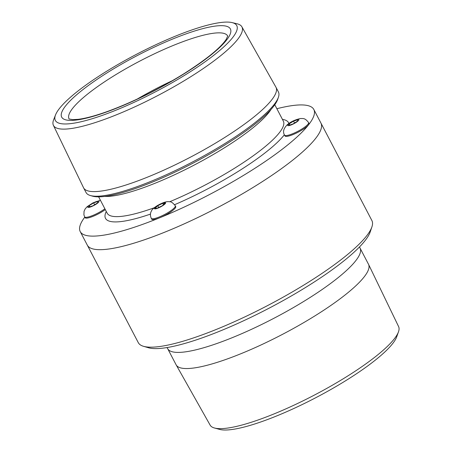 <?xml version="1.0" encoding="UTF-8"?>
<svg xmlns="http://www.w3.org/2000/svg" width="452" height="452" viewBox="0 0 452 452"><rect width="100%" height="100%" fill="white"/><g stroke="black" fill="none" stroke-linecap="round" stroke-linejoin="round"><path stroke-width="0.68" d="M276.867 108.723A131.798 27.069 152.4 0 1 313.818 109.463L371.877 220.519A131.798 27.069 152.4 0 1 371.906 226.91A131.798 27.069 152.4 0 1 267.618 305.563A131.798 27.069 152.4 0 1 143.516 346.311A131.798 27.069 152.4 0 1 138.284 342.639L87.309 245.142A131.798 27.069 152.4 0 0 216.649 208.067A131.798 27.069 152.4 0 0 320.909 123.023A131.798 27.069 152.4 0 1 256.651 185.235A131.798 27.069 152.4 0 1 87.309 245.142L80.224 231.588A131.798 27.069 152.4 0 1 84.773 217.141M371.906 226.91L370.228 231.882A127.922 26.272 152.4 0 1 269.008 308.224A127.922 26.272 152.4 0 1 148.555 347.769L143.516 346.311M360.052 248.103L368.487 264.239A108.536 22.289 152.4 0 1 368.555 264.369A108.536 22.289 152.4 0 1 282.63 334.282A108.536 22.289 152.4 0 1 176.19 364.939A108.536 22.289 152.4 0 1 176.116 364.809L167.681 348.673A108.536 22.289 152.4 0 0 274.195 318.14A108.536 22.289 152.4 0 0 360.052 248.103L359.526 246.916M368.555 264.369L398.596 326.576A106.339 21.837 152.4 0 1 398.489 331.808A106.339 21.837 152.4 0 1 314.411 395.071A106.339 21.837 152.4 0 1 214.48 428.004A106.339 21.837 152.4 0 1 210.123 425.112L176.19 364.939M398.489 331.808L396.703 336.819A102.344 21.018 152.4 0 1 315.79 397.703A102.344 21.018 152.4 0 1 219.61 429.4L214.48 428.004M137.238 99.061A85.281 17.515 152.4 0 1 172.461 80.648M186.857 73.925A102.35 21.018 152.4 0 1 93.361 118.362A102.35 21.018 152.4 0 1 55.534 114.91A102.35 21.018 152.4 0 1 136.312 54.398A102.35 21.018 152.4 0 1 232.102 22.6A102.35 21.018 152.4 0 1 186.857 73.925M232.102 22.6L237.114 23.798A106.339 21.837 152.4 0 1 241.876 26.798A106.339 21.837 152.4 0 1 190.1 77.122A106.339 21.837 152.4 0 1 53.404 125.334A106.339 21.837 152.4 0 1 53.658 119.707L55.534 114.91M241.876 26.798L275.918 87.163A108.542 22.289 152.4 0 1 275.991 87.292A108.542 22.289 152.4 0 1 223.068 138.527A108.542 22.289 152.4 0 1 83.609 187.874A108.542 22.289 152.4 0 1 83.541 187.738L53.404 125.334M275.991 87.292L278.409 91.931A108.536 22.289 152.4 0 1 278.432 97.191A108.536 22.289 152.4 0 1 225.486 143.16A108.536 22.289 152.4 0 1 90.343 195.518A108.536 22.289 152.4 0 1 86.038 192.501L83.609 187.874M278.432 97.191L277.72 99.287A106.898 21.956 152.4 0 1 225.576 144.561A106.898 21.956 152.4 0 1 92.468 196.134L90.343 195.518M313.818 109.463A131.798 27.069 152.4 0 1 249.56 171.675A131.798 27.069 152.4 0 1 80.224 231.588M308.569 122.571L308.987 123.379A13.554 2.785 152.4 0 1 302.382 129.775A13.554 2.785 152.4 0 1 284.969 135.933L284.551 135.125A13.554 2.785 -27.6 0 0 285.754 135.594A13.554 2.785 -27.6 0 0 301.959 128.967A13.554 2.785 -27.6 0 0 308.569 122.571C304.874 117.701 303.134 118.673 300.569 118.503C294.998 119.729 290.5 121.87 287.088 124.916C283.483 128.645 282.641 132.046 284.551 135.125M297.422 121.204L292.969 123.989L288.817 125.334L289.11 123.904L293.568 121.119L297.721 119.774L297.422 121.204M294.546 123L293.568 121.119M289.709 125.046L289.11 123.904M175.297 205.773L175.721 206.581A13.554 2.785 152.4 0 1 167.11 214.169A13.554 2.785 152.4 0 1 152.906 219.599A13.554 2.785 152.4 0 1 151.702 219.135L151.279 218.327A13.554 2.785 -27.6 0 0 152.488 218.796A13.554 2.785 -27.6 0 0 166.686 213.361A13.554 2.785 -27.6 0 0 175.297 205.773C172.884 202.846 171.054 201.519 169.811 201.795C167.652 201.422 164.494 201.451 156.934 205.841C153.652 208.033 151.821 209.745 151.448 210.96C150.154 213.254 150.104 215.711 151.279 218.327M157.256 208.186L155.03 208.14L157.771 205.705L162.743 203.327L164.969 203.372L162.223 205.807L157.256 208.186M157.771 205.705L158.703 207.491M163.466 204.705L162.743 203.327M105.299 209.604A13.554 2.785 152.4 0 1 92.846 216.412A13.554 2.785 152.4 0 1 85.055 217.672L84.631 216.87A13.554 2.785 -27.6 0 0 92.423 215.604A13.554 2.785 -27.6 0 0 104.875 208.796M89.197 205.643L93.649 202.863L97.807 201.513L97.508 202.948L93.055 205.728L88.897 207.072L89.197 205.643L89.795 206.784M94.632 204.745L93.649 202.863M69.167 119.051A89.462 18.374 152.4 0 1 139.815 61.093A89.462 18.374 152.4 0 1 227.718 36.16M183.998 73.857A95.186 19.549 152.4 0 1 61.365 113.638A95.186 19.549 152.4 0 1 192.789 31.589A95.186 19.549 152.4 0 1 183.998 73.857M271.002 109.463A99.389 20.413 152.4 0 1 224.339 147.86A99.389 20.413 152.4 0 1 104.655 196.428M274.788 104.745L283.342 121.119A99.389 20.413 152.4 0 1 234.887 168.031A99.389 20.413 152.4 0 1 169.647 201.767M154.211 207.779A99.389 20.413 152.4 0 1 107.186 213.208L98.626 196.84M284.376 134.775A103.265 21.21 152.4 0 1 238.187 171.427A103.265 21.21 152.4 0 1 174.613 204.694M150.454 214.101A103.265 21.21 152.4 0 1 106.276 211.468M282.432 119.379A103.265 21.21 152.4 0 1 288.868 123.52M295.777 122.611A6.294 1.294 152.4 0 1 288.252 125.69A6.294 1.294 152.4 0 1 290.76 122.498A6.294 1.294 152.4 0 1 298.286 119.418A6.294 1.294 152.4 0 1 295.777 122.611M154.98 208.892A6.294 1.294 152.4 0 1 157.488 205.7A6.294 1.294 152.4 0 1 165.014 202.626A6.294 1.294 152.4 0 1 162.505 205.813A6.294 1.294 152.4 0 1 154.98 208.892M90.841 204.242A6.294 1.294 152.4 0 1 98.372 201.163A6.294 1.294 152.4 0 1 95.864 204.349A6.294 1.294 152.4 0 1 88.332 207.428A6.294 1.294 152.4 0 1 90.841 204.242M167.008 347.56L167.681 348.673M69.054 118.989L72.738 119.627L77.84 119.362C85.191 118.52 94.965 115.927 107.164 111.582C132.453 102.305 157.917 89.767 183.557 73.97C206.129 59.596 220.327 48.081 226.158 39.426L227.735 36.03M100.423 200.27L92.954 202.869L87.151 206.671L85.179 208.88L84.049 211.338L83.914 214.824L84.631 216.87"/></g></svg>
